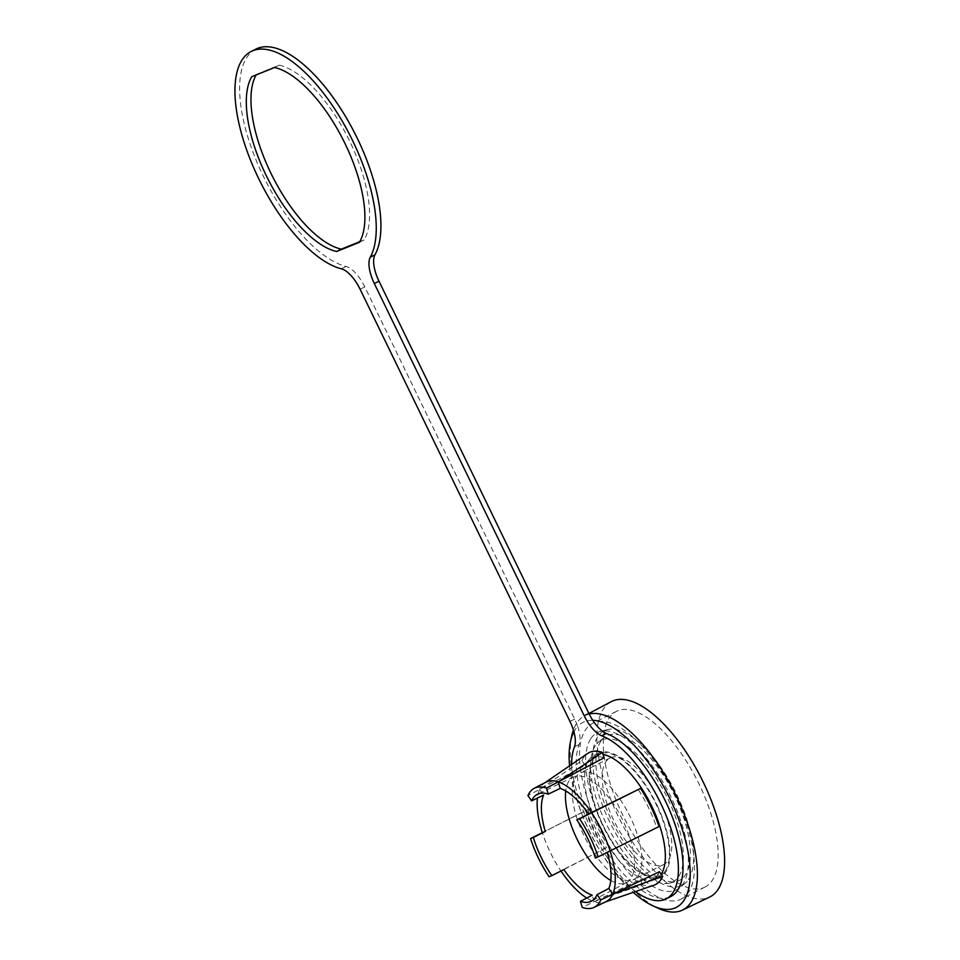 <?xml version="1.0" encoding="UTF-8"?>
<svg xmlns="http://www.w3.org/2000/svg" width="960" height="960" viewBox="0 0 960 960"><rect width="100%" height="100%" fill="white"/><g stroke="black" fill="none" stroke-linecap="round" stroke-linejoin="round"><path stroke-width="0.72" stroke-dasharray="4.8 3.6" d="M628.548 813.54A59.616 24.9 63.3 0 1 633.888 879.492A59.616 24.9 63.3 0 1 585.6 838.944A59.616 24.9 63.3 0 1 583.92 835.596A59.616 24.9 63.3 0 1 580.26 772.992A59.616 24.9 63.3 0 1 628.548 813.54M658.464 798.48A59.616 24.9 63.3 0 1 663.804 864.432A59.616 24.9 63.3 0 1 615.516 823.884A59.616 24.9 63.3 0 1 613.836 820.536A59.616 24.9 63.3 0 1 610.176 757.932A59.616 24.9 63.3 0 1 658.464 798.48M595.5 745.536A79.368 33.144 -116.7 0 0 609.948 831A79.368 33.144 -116.7 0 0 669.9 883.116A79.368 33.144 -116.7 0 0 678.48 876.828A79.368 33.144 -116.7 0 0 662.988 789.444A79.368 33.144 -116.7 0 0 602.34 739.812A79.368 33.144 -116.7 0 0 598.788 741.9A79.368 33.144 -116.7 0 0 595.5 745.536M600.9 741.204A80.844 33.768 -116.7 0 0 615.612 828.264A80.844 33.768 -116.7 0 0 676.68 881.352A80.844 33.768 -116.7 0 0 685.428 874.944A80.844 33.768 -116.7 0 0 669.648 785.94A80.844 33.768 -116.7 0 0 607.86 735.372A80.844 33.768 -116.7 0 0 604.248 737.508A80.844 33.768 -116.7 0 0 600.9 741.204M688.392 879.636A86.52 36.132 -116.7 0 0 672.636 786.456A86.52 36.132 -116.7 0 0 607.284 729.648A86.52 36.132 -116.7 0 0 597.924 736.512A86.52 36.132 -116.7 0 0 614.82 831.756A86.52 36.132 -116.7 0 0 680.94 885.864A86.52 36.132 -116.7 0 0 684.804 883.584A86.52 36.132 -116.7 0 0 688.392 879.636M590.976 738.396A88.008 36.756 63.3 0 1 600.504 731.412A88.008 36.756 63.3 0 1 666.972 789.192A88.008 36.756 63.3 0 1 682.992 883.968A88.008 36.756 63.3 0 1 679.344 887.988A88.008 36.756 63.3 0 1 675.408 890.304A88.008 36.756 63.3 0 1 608.16 835.272A88.008 36.756 63.3 0 1 590.976 738.396M682.248 898.488A98.376 41.088 63.3 0 1 681.24 899.052A98.376 41.088 63.3 0 1 600.912 830.904A98.376 41.088 63.3 0 1 591.72 723.864A98.376 41.088 63.3 0 1 592.74 723.312A98.376 41.088 63.3 0 1 594.036 722.724A98.376 41.088 63.3 0 1 673.824 792.972A98.376 41.088 63.3 0 1 682.248 898.488M705.996 886.536A98.376 41.088 63.3 0 1 704.976 887.088A98.376 41.088 63.3 0 1 624.66 818.94A98.376 41.088 63.3 0 1 615.468 711.912A98.376 41.088 63.3 0 1 616.488 711.348A98.376 41.088 63.3 0 1 617.784 710.76A98.376 41.088 63.3 0 1 697.572 781.02A98.376 41.088 63.3 0 1 705.996 886.536M589.176 714.036A108.804 45.444 -116.7 0 0 584.592 715.74A108.804 45.444 -116.7 0 0 573.384 730.008M571.74 735.852A108.804 45.444 -116.7 0 0 605.448 854.748A108.804 45.444 -116.7 0 0 658.656 908.46M611.208 701.688A109.38 45.684 -116.7 0 0 632.184 841.44A109.38 45.684 -116.7 0 0 709.596 897.084M610.812 880.464A59.112 24.684 -116.7 0 0 625.776 882.972A59.112 24.684 -116.7 0 0 626.724 882.528A59.112 24.684 -116.7 0 0 630.864 878.712A59.112 24.684 -116.7 0 0 618.948 812.952A59.112 24.684 -116.7 0 0 573.564 776.94A59.112 24.684 -116.7 0 0 569.064 780.936A59.112 24.684 -116.7 0 0 565.74 790.956M542.328 832.656L588.012 809.604A67.872 28.344 -116.7 0 0 606.54 847.752L604.092 848.748A73.872 30.852 -116.7 0 1 586.092 812.112A73.872 30.852 -116.7 0 1 585.564 810.6L542.328 832.656A66.876 27.936 -116.7 0 0 543.408 835.872A66.876 27.936 -116.7 0 0 543.432 835.932A66.876 27.936 -116.7 0 0 560.856 870.804A66.876 27.936 -116.7 0 0 561 871.02M653.916 885.228A73.872 30.852 63.3 0 1 644.46 885.408A73.872 30.852 63.3 0 1 642.132 884.736L594.168 901.68L582.228 907.428M642.132 884.736L640.524 879.348L594.168 901.68A66.876 27.936 -116.7 0 0 596.268 902.28A66.876 27.936 -116.7 0 0 604.836 902.124A66.876 27.936 -116.7 0 0 606.096 901.608M604.092 757.788A67.872 28.344 -116.7 0 0 591.588 758.052A67.872 28.344 -116.7 0 0 586.824 762.444A67.872 28.344 -116.7 0 0 585.204 765.42L539.652 789.396A66.876 27.936 -116.7 0 0 537.456 798.048M607.188 852.348A59.616 24.9 -116.7 0 0 607.116 852.096L656.604 827.52A67.872 28.344 -116.7 0 0 638.1 789.396M640.524 879.348A67.872 28.344 -116.7 0 0 652.632 879.288A67.872 28.344 -116.7 0 0 657.792 874.704A67.872 28.344 -116.7 0 0 659.412 871.728M665.208 871.14A68.028 28.416 -116.7 0 0 651.924 796.248A68.028 28.416 -116.7 0 0 599.952 753.708A68.028 28.416 -116.7 0 0 598.848 754.224A68.028 28.416 -116.7 0 0 594.084 758.616A68.028 28.416 -116.7 0 0 607.8 834.288A68.028 28.416 -116.7 0 0 660.036 875.736A68.028 28.416 -116.7 0 0 665.208 871.14M658.332 807.96A69.12 28.872 -116.7 0 0 656.496 804.036A69.12 28.872 -116.7 0 0 598.56 753.144A69.12 28.872 -116.7 0 0 600.96 821.796A69.12 28.872 -116.7 0 0 660.732 876.612A69.12 28.872 -116.7 0 0 658.332 807.96M661.188 874.272A69.12 28.872 63.3 0 1 656.064 878.964A69.12 28.872 63.3 0 1 596.292 824.148A69.12 28.872 63.3 0 1 593.892 755.496A69.12 28.872 63.3 0 1 603.096 754.452M571.548 764.484A91.44 38.196 -116.7 0 0 635.532 891.552M592.764 720.312A103.62 43.284 -116.7 0 0 577.656 726.408A27.36 11.424 -116.7 0 1 579.144 744.48A91.44 38.196 -116.7 0 0 603.444 846.384A91.44 38.196 -116.7 0 0 670.776 896.544M255.876 49.116A120.96 50.52 -116.7 0 0 249.192 54.312A120.96 50.52 -116.7 0 0 260.388 169.944A120.96 50.52 -116.7 0 0 346.068 266.472A27.36 11.424 63.3 0 1 364.788 286.908L574.656 719.124A27.36 11.424 63.3 0 1 577.656 726.408A103.62 43.284 -116.7 0 0 573.912 731.808M569.58 765.84A103.62 43.284 -116.7 0 0 602.604 854.868A103.62 43.284 -116.7 0 0 633.276 892.332M256.104 74.964A101.52 42.396 63.3 0 1 256.464 74.352L279.216 65.16A101.52 42.396 63.3 0 1 349.704 141.228A101.52 42.396 63.3 0 1 364.092 239.952L359.772 241.692M586.764 898.044A66.876 27.936 -116.7 0 0 594.168 901.68L592.224 895.176M606.54 847.752L549.084 876.732M563.844 869.592L604.092 848.748M585.564 810.6L588.012 809.604M545.94 782.148A66.876 27.936 -116.7 0 0 544.776 782.856A66.876 27.936 -116.7 0 0 539.652 789.396L543.624 795.084M585.204 765.42L581.916 760.716L539.652 789.396L527.916 795.576M581.916 760.716A73.872 30.852 63.3 0 1 587.58 753.48M607.116 852.096L595.344 858.036M659.052 826.524L656.604 827.52M364.092 239.952L359.412 242.304M279.216 65.16L274.548 67.512M256.464 74.352L251.784 76.704M579.144 744.48L574.476 746.832M574.656 719.124L569.988 721.476M364.788 286.908L360.108 289.26M346.068 266.472L341.388 268.824M663.804 864.432L633.888 879.492M669.9 883.116L676.68 881.352M607.284 729.648L600.504 731.412M704.976 887.088L681.24 899.052M584.592 715.74L588.9 713.472M626.724 882.528L591.456 901.14M591.588 758.052L598.848 754.224M593.892 755.496L598.56 753.144M656.064 878.964L660.732 876.612M652.632 879.288L660.036 875.736M604.836 902.124L605.484 901.908M573.564 776.94L537.6 794.196M616.488 711.348L592.74 723.312M684.804 883.584L679.344 887.988M598.788 741.9L604.248 737.508M610.176 757.932L580.26 772.992"/><path stroke-width="1.44" d="M633.276 892.332A103.62 43.284 -116.7 0 0 653.268 906.012L658.656 908.46A108.804 45.444 -116.7 0 0 682.464 910.092A108.804 45.444 -116.7 0 0 676.104 795.696A108.804 45.444 -116.7 0 0 662.256 770.76A108.804 45.444 -116.7 0 0 589.176 714.036M573.384 730.008A108.804 45.444 -116.7 0 0 571.74 735.852L570.492 741.624A103.62 43.284 -116.7 0 0 569.58 765.84M682.464 910.092L709.596 897.084A109.38 45.684 -116.7 0 0 703.212 782.064A109.38 45.684 -116.7 0 0 689.292 757.008A109.38 45.684 -116.7 0 0 611.208 701.688L588.9 713.472M605.484 901.908L653.916 885.228A73.872 30.852 63.3 0 0 662.7 876.42L659.412 871.728L612.78 894.156A66.876 27.936 -116.7 0 0 610.104 850.884A66.876 27.936 -116.7 0 0 609.024 847.668A66.876 27.936 -116.7 0 0 609 847.608A66.876 27.936 -116.7 0 0 591.6 812.772A66.876 27.936 -116.7 0 0 558.264 781.884A66.876 27.936 -116.7 0 0 556.164 781.272A66.876 27.936 -116.7 0 0 545.94 782.148L534.18 788.352A66.624 27.828 -116.7 0 0 527.916 795.576L531.612 800.868L543.624 795.084A59.616 24.9 -116.7 0 0 545.316 831.444L533.34 837.468A59.88 25.008 -116.7 0 0 551.868 875.616L549.084 876.732A66.624 27.828 -116.7 0 1 531.66 841.872A66.624 27.828 -116.7 0 1 530.556 838.584L542.328 832.656A66.876 27.936 -116.7 0 1 537.456 798.048M640.536 788.412L579.624 818.796A66.624 27.828 -116.7 0 1 597.024 853.632A66.624 27.828 -116.7 0 1 598.128 856.908L659.052 826.524A73.872 30.852 -116.7 0 0 658.524 825.012A73.872 30.852 -116.7 0 0 640.536 788.412L588.612 813.984A59.616 24.9 -116.7 0 0 560.22 788.388L548.28 794.136A59.88 25.008 -116.7 0 0 537.6 794.196A59.88 25.008 -116.7 0 0 533.052 798.24A59.88 25.008 -116.7 0 0 531.612 800.868M565.74 790.956A59.112 24.684 -116.7 0 0 610.812 880.464M551.868 875.616L563.844 869.592A59.616 24.9 -116.7 0 0 592.224 895.176L580.416 901.38A59.88 25.008 -116.7 0 0 591.456 901.14A59.88 25.008 -116.7 0 0 595.644 897.276A59.88 25.008 -116.7 0 0 597.084 894.648L600.768 899.94L612.78 894.156L662.7 876.42M545.34 782.472L587.58 753.48A73.872 30.852 63.3 0 1 600.156 751.74A73.872 30.852 63.3 0 1 602.484 752.412L558.264 781.884L546.468 788.088A66.624 27.828 -116.7 0 0 544.368 787.488A66.624 27.828 -116.7 0 0 534.18 788.352M580.416 901.38L582.228 907.428A66.624 27.828 -116.7 0 0 584.328 908.028A66.624 27.828 -116.7 0 0 594.108 907.356A66.624 27.828 -116.7 0 0 600.768 899.94M602.484 752.412L604.092 757.788L558.264 781.884L560.22 788.388M603.096 754.452A69.12 28.872 63.3 0 1 651.816 806.388A69.12 28.872 63.3 0 1 653.664 810.312A69.12 28.872 63.3 0 1 661.188 874.272M635.532 891.552A91.44 38.196 -116.7 0 0 666.096 898.896A91.44 38.196 -116.7 0 0 673.26 892.116A91.44 38.196 -116.7 0 0 662.628 807.42A91.44 38.196 -116.7 0 0 601.764 735.816A27.36 11.424 63.3 0 1 584.196 715.74L374.316 283.524A27.36 11.424 63.3 0 1 370.308 257.148A120.96 50.52 -116.7 0 0 342.744 122.016A120.96 50.52 -116.7 0 0 251.196 51.468A120.96 50.52 -116.7 0 0 244.524 56.676A120.96 50.52 -116.7 0 0 255.708 172.296A120.96 50.52 -116.7 0 0 341.388 268.824A27.36 11.424 63.3 0 1 360.108 289.26L569.988 721.476A27.36 11.424 63.3 0 1 574.476 746.832A91.44 38.196 -116.7 0 0 571.548 764.484M666.096 898.896L670.776 896.544A91.44 38.196 -116.7 0 0 677.928 889.764A91.44 38.196 -116.7 0 0 667.296 805.068A91.44 38.196 -116.7 0 0 606.432 733.464L601.764 735.816M653.268 906.012A103.62 43.284 -116.7 0 0 690.168 875.964A103.62 43.284 -116.7 0 0 656.7 774.876A103.62 43.284 -116.7 0 0 592.764 720.312A27.36 11.424 63.3 0 1 588.864 713.388L378.984 281.172A27.36 11.424 63.3 0 1 374.976 254.784A120.96 50.52 -116.7 0 0 347.412 119.664A120.96 50.52 -116.7 0 0 255.876 49.116L251.196 51.468M359.772 241.692L341.328 249.144A101.52 42.396 63.3 0 1 271.164 173.736A101.52 42.396 63.3 0 1 256.104 74.964M573.912 731.808A103.62 43.284 -116.7 0 0 570.492 741.624M592.764 720.312A27.36 11.424 -116.7 0 0 606.432 733.464M359.412 242.304L336.66 251.496A101.52 42.396 63.3 0 1 266.172 175.428A101.52 42.396 63.3 0 1 251.784 76.704L274.548 67.512A101.52 42.396 63.3 0 1 345.024 143.58A101.52 42.396 63.3 0 1 359.412 242.304M561 871.02A66.876 27.936 -116.7 0 0 586.764 898.044M594.108 907.356L606.096 901.608A66.876 27.936 -116.7 0 0 612.78 894.156L608.82 888.468A59.616 24.9 -116.7 0 0 607.188 852.348M533.34 837.468L530.556 838.584M545.316 831.444L542.328 832.656M608.82 888.468L597.084 894.648M588.612 813.984L576.84 819.912A59.88 25.008 -116.7 0 1 595.344 858.036L598.128 856.908M548.28 794.136L546.468 788.088M579.624 818.796L576.84 819.912M341.328 249.144L336.66 251.496M374.976 254.784L370.308 257.148M378.984 281.172L374.316 283.524M588.864 713.388L584.196 715.74"/></g></svg>

